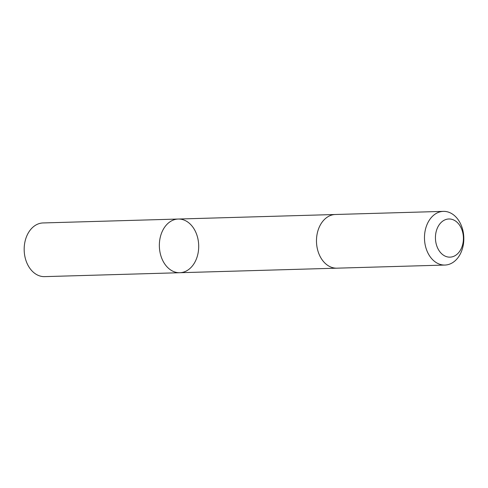 <?xml version="1.0" encoding="UTF-8"?>
<svg xmlns="http://www.w3.org/2000/svg" width="488" height="488" viewBox="0 0 488 488"><rect width="100%" height="100%" fill="white"/><g stroke="black" fill="none" stroke-linecap="round" stroke-linejoin="round"><path stroke-width="0.73" d="M160.284 253.559A26.846 19.666 -91.7 0 1 178.254 219.039A26.846 19.666 -91.7 0 1 198.689 245.311A26.846 19.666 -91.7 0 1 179.81 272.719A26.846 19.666 -91.7 0 1 160.284 253.559A26.846 19.666 -91.7 0 1 178.254 219.039L43.072 222.949A26.852 19.666 88.3 0 0 25.101 257.469A26.852 19.666 88.3 0 0 44.628 276.629L179.81 272.719A26.846 19.666 -91.7 0 1 160.284 253.559M443.372 211.371L335.378 214.494A26.852 19.666 88.3 0 0 316.492 241.902A26.852 19.666 88.3 0 0 336.927 268.174L444.928 265.051A26.852 19.666 88.3 0 0 462.899 230.531A26.852 19.666 88.3 0 0 443.372 211.371A26.852 19.666 88.3 0 0 424.487 238.778A26.852 19.666 88.3 0 0 444.928 265.051M462.758 232.599A19.099 13.993 88.3 0 0 439.078 224.944A19.099 13.993 88.3 0 0 446.435 256.633A19.099 13.993 88.3 0 0 462.758 232.599M335.067 214.506L178.254 219.039M336.616 268.18L179.81 272.719"/></g></svg>
